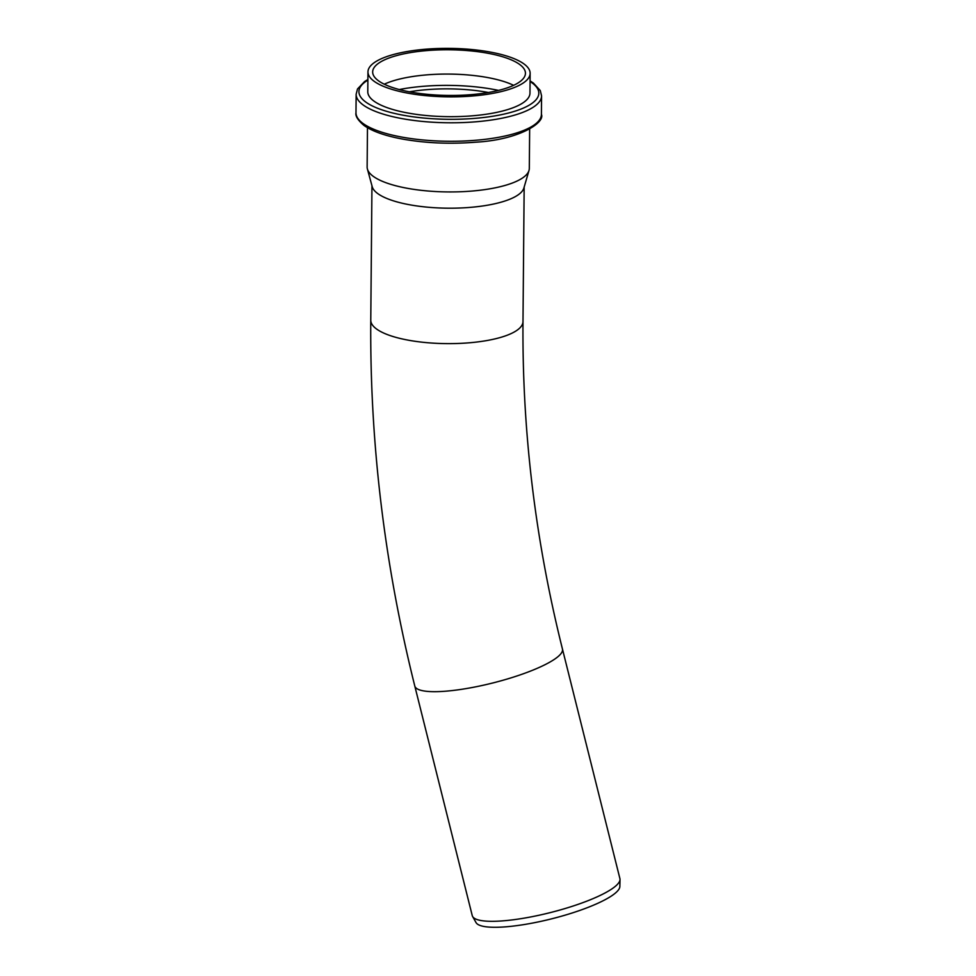 <?xml version="1.0" encoding="UTF-8"?>
<svg xmlns="http://www.w3.org/2000/svg" width="976" height="976" viewBox="0 0 976 976"><rect width="100%" height="100%" fill="white"/><g stroke="black" fill="none" stroke-linecap="round" stroke-linejoin="round"><path stroke-width="1.46" d="M472.604 916.488L476.032 922.576A74.261 15.653 -14.1 0 0 524.124 924.553A74.261 15.653 -14.1 0 0 619.858 886.574L620.016 879.583A76.116 16.043 165.9 0 1 521.892 918.514A76.116 16.043 165.9 0 1 472.604 916.488A76.116 16.043 165.9 0 1 472.25 915.622L414.776 685.969C384.459 564.592 369.782 442.665 370.77 320.213A76.116 22.753 -179.5 0 0 434.527 343.223A76.116 22.753 -179.5 0 0 519.049 328.68A76.116 22.753 -179.5 0 0 522.99 321.543C522.087 430.88 535.238 540.033 562.444 649.016A76.116 16.043 165.9 0 1 558.479 656.238A76.116 16.043 165.9 0 1 464.417 688.873A76.116 16.043 165.9 0 1 414.776 685.969M562.444 649.016L619.919 878.656A76.116 16.043 165.9 0 1 620.016 879.583M530.139 73.322L529.968 93.135A81.093 24.241 -179.5 0 1 525.759 100.735A81.093 24.241 -179.5 0 1 435.711 116.242A81.093 24.241 -179.5 0 1 367.781 91.72L367.964 71.907A81.093 24.241 -179.5 0 1 372.161 64.294A81.093 24.241 -179.5 0 1 462.209 48.8A81.093 24.241 -179.5 0 1 530.139 73.322A81.093 24.241 -179.5 0 1 525.93 80.935A81.093 24.241 -179.5 0 1 435.882 96.429A81.093 24.241 -179.5 0 1 367.964 71.907M513.62 85.327A76.384 22.838 0.5 0 0 384.276 84.204M498.516 90.402A88.011 26.303 0.5 0 0 399.282 89.536M409.383 91.817A76.384 22.838 -179.5 0 1 488.366 92.5M521.477 80.447A76.384 22.838 -179.5 0 1 436.65 95.05A76.384 22.838 -179.5 0 1 372.661 71.943A76.384 22.838 -179.5 0 1 449.253 49.776A76.384 22.838 -179.5 0 1 525.442 73.285A76.384 22.838 -179.5 0 1 521.477 80.447M529.651 129.113L529.309 168.397A81.093 24.241 -179.5 0 1 529.004 170.434A81.093 24.241 -179.5 0 1 525.1 176.009A81.093 24.241 -179.5 0 1 438.431 191.674A81.093 24.241 -179.5 0 1 367.403 169.019A81.093 24.241 -179.5 0 1 367.135 166.981L367.476 127.697M529.004 170.434L523.892 188.002A76.116 22.753 -179.5 0 1 520.232 193.236A76.116 22.753 -179.5 0 1 438.871 207.949A76.116 22.753 -179.5 0 1 372.21 186.684L367.403 169.019M541.412 114.363A92.72 27.718 -179.5 0 1 536.605 123.061A92.72 27.718 -179.5 0 1 433.637 140.776A92.72 27.718 -179.5 0 1 355.984 112.74C355.252 116.034 357.911 120.268 363.975 125.428C372.124 131.199 384.654 135.676 401.539 138.885C424.926 143.143 449.607 144.253 475.544 142.203C519.195 139.849 545.291 122.561 541.412 114.363L541.57 95.868L540.289 90.561L533.372 83.045L530.078 80.91M355.984 112.74L356.142 94.257A92.72 27.718 0.5 0 0 433.808 122.293A92.72 27.718 0.5 0 0 536.763 104.566A92.72 27.718 0.5 0 0 541.57 95.868M530.066 81.496A89.951 26.889 -179.5 0 1 454.328 119.304A89.951 26.889 -179.5 0 1 363.597 83.192A89.951 26.889 -179.5 0 1 367.891 80.081M356.142 94.257L357.509 88.962L364.56 81.569L367.891 79.495M371.954 185.733L370.77 320.213M524.161 187.05L522.99 321.543"/></g></svg>
